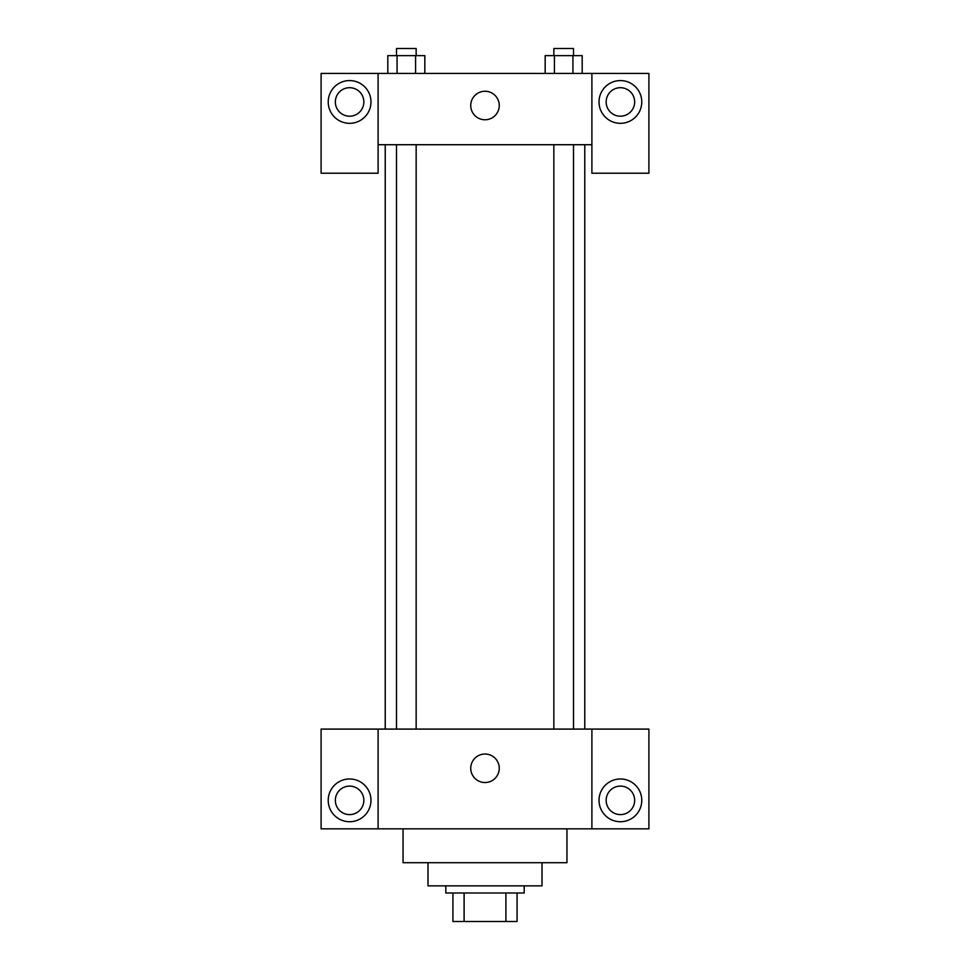 <?xml version="1.0" encoding="UTF-8"?>
<svg xmlns="http://www.w3.org/2000/svg" width="970" height="970" viewBox="0 0 970 970"><rect width="100%" height="100%" fill="white"/><g stroke="black" fill="none" stroke-linecap="round" stroke-linejoin="round"><path stroke-width="1.45" d="M505.903 892.994L505.903 921.5L452.929 921.5L452.929 892.994M505.903 921.5L517.071 921.5L517.071 892.994L517.071 921.5M524.2 885.865L524.2 892.994L445.8 892.994L445.8 885.865M464.096 892.994L464.096 921.5M542.012 862.706L542.012 885.865L427.988 885.865L427.988 862.706M566.953 828.853L566.953 862.706L403.047 862.706L403.047 828.853M591.894 729.088L591.894 828.853L648.906 828.853L648.906 729.088L378.106 729.088L378.106 828.853L321.094 828.853L321.094 729.088L378.106 729.088M591.894 828.853L378.106 828.853M470.741 768.276A14.259 14.259 0 0 1 492.129 755.933A14.259 14.259 0 0 1 492.129 780.62A14.259 14.259 0 0 1 470.741 768.276M620.4 821.723A21.376 21.376 0 0 1 601.885 789.665A21.376 21.376 0 0 1 638.915 789.665A21.376 21.376 0 0 1 620.4 821.723M349.6 821.723A21.376 21.376 0 0 1 331.085 789.665A21.376 21.376 0 0 1 368.115 789.665A21.376 21.376 0 0 1 349.6 821.723M606.153 800.347A14.259 14.259 0 0 1 620.4 786.1A14.259 14.259 0 0 1 634.659 800.347A14.259 14.259 0 0 1 620.4 814.606A14.259 14.259 0 0 1 606.153 800.347M335.341 800.347A14.259 14.259 0 0 1 349.6 786.1A14.259 14.259 0 0 1 363.847 800.347A14.259 14.259 0 0 1 349.6 814.606A14.259 14.259 0 0 1 335.341 800.347M584.777 144.712L584.777 729.088M553.846 729.088L553.846 144.712M416.154 144.712L416.154 729.088M591.894 144.712L591.894 173.218L648.906 173.218L648.906 73.441L591.894 73.441L591.894 144.712L378.106 144.712L378.106 173.218L321.094 173.218L321.094 73.441L378.106 73.441L378.106 144.712M363.847 101.947A14.259 14.259 0 0 1 349.6 116.206A14.259 14.259 0 0 1 335.341 101.947A14.259 14.259 0 0 1 349.6 87.7A14.259 14.259 0 0 1 363.847 101.947M349.6 123.323A21.376 21.376 0 0 1 331.085 91.265A21.376 21.376 0 0 1 368.115 91.265A21.376 21.376 0 0 1 349.6 123.323M634.659 101.947A14.259 14.259 0 0 1 613.282 114.29A14.259 14.259 0 0 1 613.282 89.604A14.259 14.259 0 0 1 634.659 101.947M620.4 123.323A21.376 21.376 0 0 1 601.885 91.265A21.376 21.376 0 0 1 638.915 91.265A21.376 21.376 0 0 1 620.4 123.323M591.894 73.441L378.106 73.441M470.741 105.512A14.259 14.259 0 0 1 492.129 93.168A14.259 14.259 0 0 1 492.129 117.855A14.259 14.259 0 0 1 470.741 105.512M582.194 73.441L582.194 55.63L545.164 55.63L545.164 73.441M572.93 55.63L572.93 73.441M554.416 55.63L554.416 73.441M553.846 55.63L553.846 48.5L573.512 48.5L573.512 55.63M424.836 73.441L424.836 55.63L387.806 55.63L387.806 73.441M415.584 55.63L415.584 73.441M397.07 55.63L397.07 73.441M396.487 55.63L396.487 48.5L416.154 48.5L416.154 55.63M385.223 144.712L385.223 729.088M573.512 729.088L573.512 144.712M396.487 144.712L396.487 729.088"/></g></svg>
